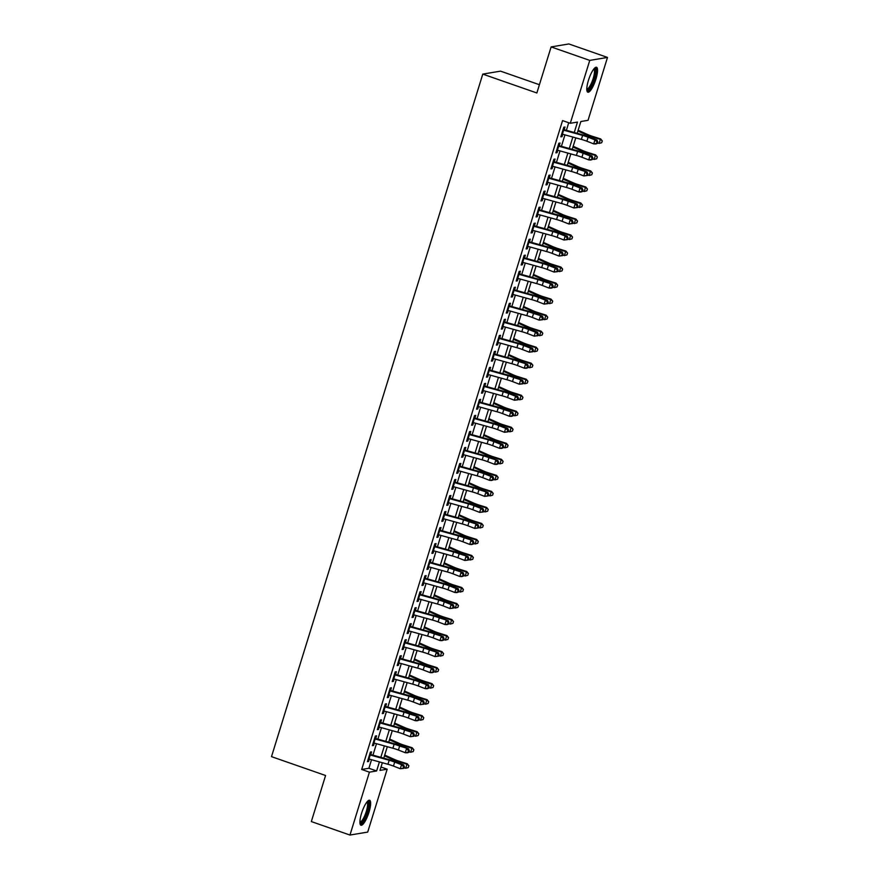 <?xml version="1.0" encoding="UTF-8"?>
<svg xmlns="http://www.w3.org/2000/svg" width="879" height="879" viewBox="0 0 879 879"><rect width="100%" height="100%" fill="white"/><g stroke="black" fill="none" stroke-linecap="round" stroke-linejoin="round"><path stroke-width="1.32" d="M361.544 813.361A13.196 3.362 -70.8 0 1 369.63 800.275A13.196 3.362 -70.8 0 1 369.026 812.108A13.196 3.362 -70.8 0 1 360.928 825.205A13.196 3.362 -70.8 0 1 361.544 813.361M588.436 80.363A13.196 3.362 -70.8 0 1 596.533 67.276A13.196 3.362 -70.8 0 1 595.918 79.11A13.196 3.362 -70.8 0 1 587.831 92.207A13.196 3.362 -70.8 0 1 588.436 80.363M539.42 84.714L500.525 71.144L482.78 74.111L271.501 756.643L325.582 775.509L311.331 821.568L349.963 835.05L369.422 772.169L376.619 770.96L379.42 761.906M482.78 74.111L536.86 92.976L551.122 46.917L568.867 43.95L607.499 57.432L588.04 120.313L580.843 121.522L577.184 133.311M381.014 767.048L387.178 769.191L367.708 832.083L349.963 835.05M370.575 755.116L371.586 751.864L370.389 752.061L367.411 761.675L368.609 761.478L369.334 759.115M375.542 739.096L376.542 735.844L375.344 736.042L372.366 745.656L373.564 745.458L374.3 743.096M380.497 723.065L381.497 719.824L380.299 720.022L377.322 729.636L378.53 729.438L379.256 727.076M385.452 707.046L386.463 703.793L385.266 704.002L382.288 713.616L383.486 713.407L384.211 711.056M390.419 691.026L391.419 687.774L390.221 687.982L387.243 697.585L388.441 697.388L389.177 695.036M395.374 675.006L396.385 671.754L395.176 671.952L392.21 681.566L393.407 681.368L394.133 679.006M400.33 658.986L401.34 655.734L400.143 655.932L397.165 665.546L398.363 665.348L399.099 662.986M405.296 642.956L406.296 639.714L405.098 639.912L402.121 649.526L403.329 649.328L404.054 646.966M410.251 626.936L411.262 623.694L410.064 623.892L407.087 633.506L408.285 633.298L409.01 630.946M415.218 610.916L416.217 607.664L415.02 607.872L412.042 617.487L413.24 617.278L413.976 614.926M420.173 594.896L421.184 591.644L419.975 591.842L417.009 601.456L418.206 601.258L418.931 598.896M425.128 578.876L426.139 575.624L424.942 575.822L421.964 585.436L423.162 585.238L423.898 582.876M430.095 562.857L431.095 559.604L429.897 559.802L426.919 569.416L428.117 569.218L428.853 566.856M435.05 546.826L436.061 543.585L434.863 543.782L431.886 553.396L433.083 553.199L433.808 550.836M440.016 530.806L441.016 527.554L439.819 527.763L436.841 537.377L438.039 537.168L438.775 534.817M444.972 514.786L445.972 511.534L444.774 511.743L441.796 521.346L443.005 521.148L443.73 518.797M449.927 498.767L450.938 495.514L449.74 495.712L446.763 505.326L447.96 505.128L448.686 502.766M454.893 482.747L455.893 479.494L454.696 479.692L451.718 489.306L452.916 489.109L453.652 486.746M459.849 466.716L460.86 463.475L459.651 463.672L456.684 473.287L457.882 473.089L458.607 470.726M464.804 450.696L465.815 447.455L464.617 447.653L461.64 457.267L462.837 457.058L463.574 454.707M469.771 434.676L470.77 431.424L469.573 431.633L466.595 441.247L467.804 441.038L468.529 438.687M474.726 418.657L475.737 415.404L474.539 415.602L471.562 425.216L472.759 425.018L473.484 422.656M479.692 402.637L480.692 399.385L479.494 399.582L476.517 409.196L477.715 408.999L478.451 406.636M484.648 386.606L485.658 383.365L484.45 383.563L481.483 393.177L482.681 392.979L483.406 390.617M489.603 370.586L490.614 367.345L489.416 367.543L486.439 377.157L487.636 376.959L488.372 374.597M494.569 354.567L495.569 351.314L494.372 351.523L491.394 361.137L492.592 360.928L493.328 358.577M499.525 338.547L500.536 335.295L499.338 335.492L496.36 345.106L497.558 344.909L498.283 342.546M504.491 322.527L505.491 319.275L504.293 319.473L501.316 329.087L502.513 328.889L503.249 326.527M509.446 306.507L510.446 303.255L509.249 303.453L506.271 313.067L507.48 312.869L508.205 310.507M514.402 290.477L515.413 287.235L514.215 287.433L511.237 297.047L512.435 296.849L513.16 294.487M519.368 274.457L520.368 271.215L519.17 271.413L516.193 281.027L517.39 280.819L518.127 278.467M524.323 258.437L525.334 255.185L524.126 255.393L521.159 264.997L522.357 264.799L523.082 262.447M529.279 242.417L530.29 239.165L529.092 239.363L526.114 248.977L527.312 248.779L528.048 246.417M534.245 226.397L535.245 223.145L534.047 223.343L531.07 232.957L532.278 232.759L533.004 230.397M539.201 210.367L540.211 207.125L539.014 207.323L536.036 216.937L537.234 216.739L537.959 214.377M544.167 194.347L545.167 191.106L543.969 191.303L540.992 200.917L542.189 200.709L542.925 198.357M549.122 178.327L550.122 175.075L548.925 175.284L545.958 184.898L547.156 184.689L547.881 182.338M554.078 162.307L555.088 159.055L553.891 159.253L550.913 168.867L552.111 168.669L552.836 166.307M559.044 146.288L560.044 143.035L558.846 143.233L555.869 152.847L557.066 152.649L557.802 150.287M574.262 132.498L577.481 122.082L570.284 123.28L562.56 120.588L361.698 769.466L368.894 768.268L371.531 759.731M372.949 755.171L376.498 743.7M377.904 739.151L381.453 727.68M382.87 723.12L386.419 711.66M387.826 707.101L391.375 695.641M392.781 691.081L396.33 679.621M397.747 675.061L401.296 663.601M402.703 659.041L406.252 647.57M407.669 643.01L411.218 631.551M412.625 626.991L416.174 615.531M417.58 610.971L421.129 599.511M422.546 594.951L426.095 583.491M427.502 578.931L431.051 567.46M432.468 562.912L436.006 551.441M437.423 546.881L440.972 535.421M442.379 530.861L445.928 519.401M447.345 514.841L450.894 503.381M452.3 498.822L455.849 487.362M457.256 482.802L460.805 471.331M462.222 466.771L465.771 455.311M467.178 450.751L470.726 439.291M472.144 434.731L475.693 423.271M477.099 418.712L480.648 407.252M482.055 402.692L485.604 391.221M487.021 386.672L490.57 375.201M491.976 370.641L495.525 359.181M496.943 354.622L500.481 343.162M501.898 338.602L505.447 327.142M506.853 322.582L510.402 311.122M511.82 306.562L515.369 295.091M516.775 290.531L520.324 279.072M521.73 274.512L525.279 263.052M526.697 258.492L530.246 247.032M531.652 242.472L535.201 231.012M536.619 226.452L540.167 214.981M541.574 210.422L545.123 198.962M546.529 194.402L550.078 182.942M551.496 178.382L555.045 166.922M556.451 162.362L560 150.902M561.406 146.343L564.955 134.872M566.373 130.323L568.724 122.73M563.999 130.268L565.01 127.015L563.813 127.213L560.835 136.827L562.033 136.63L562.758 134.267M551.122 46.917L589.754 60.398L607.499 57.432M361.698 769.466L369.422 772.169M570.284 123.28L589.754 60.398M380.838 757.346L384.387 745.886M385.793 741.327L389.342 729.867M390.748 725.307L394.297 713.847M395.715 709.287L399.264 697.816M400.67 693.267L404.219 681.796M405.637 677.237L409.174 665.777M410.592 661.217L414.141 649.757M415.547 645.197L419.096 633.737M420.514 629.177L424.063 617.717M425.469 613.157L429.018 601.686M430.424 597.127L433.973 585.667M435.391 581.107L438.94 569.647M440.346 565.087L443.895 553.627M445.312 549.067L448.861 537.607M450.268 533.048L453.817 521.577M455.223 517.028L458.772 505.557M460.189 500.997L463.738 489.537M465.145 484.977L468.694 473.517M470.111 468.957L473.649 457.498M475.067 452.938L478.615 441.478M480.022 436.918L483.571 425.447M484.988 420.887L488.537 409.427M489.944 404.867L493.493 393.407M494.899 388.848L498.448 377.388M499.865 372.828L503.414 361.368M504.821 356.808L508.37 345.337M509.787 340.788L513.336 329.317M514.742 324.758L518.291 313.298M519.698 308.738L523.247 297.278M524.664 292.718L528.213 281.258M529.619 276.698L533.168 265.238M534.575 260.678L538.124 249.207M539.541 244.648L543.09 233.188M544.497 228.628L548.046 217.168M549.463 212.608L553.012 201.148M554.418 196.588L557.967 185.128M559.374 180.569L562.923 169.098M564.34 164.549L567.889 153.078M569.295 148.518L572.844 137.058M382.354 762.719L379.981 770.4L387.178 769.191M575.778 137.871L572.229 149.331M570.823 153.891L567.274 165.351M565.856 169.911L562.307 181.382M560.901 185.93L557.352 197.401M555.935 201.961L552.397 213.421M550.979 217.981L547.43 229.441M546.024 234.001L542.475 245.461M541.057 250.021L537.508 261.481M536.102 266.04L532.553 277.511M531.147 282.071L527.598 293.531M526.18 298.091L522.631 309.551M521.225 314.111L517.676 325.571M516.259 330.13L512.71 341.59M511.303 346.15L507.754 357.621M506.348 362.17L502.799 373.641M501.382 378.201L497.833 389.661M496.426 394.221L492.877 405.68M491.471 410.24L487.922 421.7M486.505 426.26L482.956 437.72M481.549 442.28L478 453.751M476.583 458.311L473.034 469.771M471.627 474.33L468.078 485.79M466.672 490.35L463.123 501.81M461.706 506.37L458.157 517.83M456.75 522.39L453.201 533.861M451.784 538.409L448.235 549.88M446.829 554.44L443.28 565.9M441.873 570.46L438.324 581.92M436.907 586.48L433.358 597.94M431.952 602.5L428.403 613.96M426.996 618.519L423.447 629.99M422.03 634.55L418.481 646.01M417.075 650.57L413.526 662.03M412.108 666.59L408.559 678.05M407.153 682.609L403.604 694.069M402.197 698.629L398.648 710.1M397.231 714.66L393.682 726.12M392.276 730.68L388.727 742.14M387.309 746.7L383.771 758.159M368.894 768.268L376.619 770.96M561 136.267L562.033 136.63M556.044 152.287L557.066 152.649M551.089 168.318L552.111 168.669M546.123 184.337L547.156 184.689M541.167 200.357L542.189 200.709M536.201 216.377L537.234 216.739M531.246 232.397L532.278 232.759M526.29 248.416L527.312 248.779M521.324 264.447L522.357 264.799M516.369 280.467L517.39 280.819M511.413 296.487L512.435 296.849M506.447 312.506L507.48 312.869M501.491 328.526L502.513 328.889M496.525 344.557L497.558 344.909M491.57 360.577L492.592 360.928M486.614 376.597L487.636 376.959M481.648 392.616L482.681 392.979M476.693 408.636L477.715 408.999M471.737 424.656L472.759 425.018M466.771 440.687L467.804 441.038M461.816 456.706L462.837 457.058M456.849 472.726L457.882 473.089M451.894 488.746L452.916 489.109M446.939 504.766L447.96 505.128M441.972 520.797L443.005 521.148M437.017 536.816L438.039 537.168M432.05 552.836L433.083 553.199M427.095 568.856L428.117 569.218M422.14 584.876L423.162 585.238M417.173 600.906L418.206 601.258M412.218 616.926L413.24 617.278M407.263 632.946L408.285 633.298M402.296 648.966L403.329 649.328M397.341 664.985L398.363 665.348M392.375 681.005L393.407 681.368M387.419 697.036L388.441 697.388M382.464 713.056L383.486 713.407M377.498 729.076L378.53 729.438M372.542 745.095L373.564 745.458M367.576 761.115L368.609 761.478M562.956 129.971A5.922 0.791 17.2 0 0 563.637 130.158L582.601 135.41A8.46 1.132 -162.8 0 1 588.117 137.223L594.951 139.882L596.984 139.981L590.139 137.322A12.691 1.692 17.2 0 0 581.865 134.608L564.175 129.707M561.714 133.971A5.922 0.791 17.2 0 0 562.395 134.168L581.36 139.409A8.46 1.132 -162.8 0 1 586.875 141.222L593.721 143.881L594.951 139.882L597.017 141.816L596.511 143.42L597.324 143.464L597.819 141.86L597.017 141.816M597.324 143.464L595.742 143.991L593.721 143.881L596.511 143.42M597.819 141.86L596.984 139.981M578.129 130.257L587.699 134.553A8.46 1.132 17.2 0 0 592.787 136.443L600.676 138.926L602.302 140.937L601.686 142.728L602.302 140.937M601.686 142.728L599.126 143.42L597.5 142.914M599.126 143.42L600.368 139.42L592.479 136.937A12.691 1.692 -162.8 0 1 584.843 134.102L577.91 130.993M602.181 141.134L600.676 138.926M594.259 68.496A11.427 2.912 -70.8 0 1 594.182 78.769A11.427 2.912 -70.8 0 1 586.82 89.834M586.798 89.054A10.581 2.692 109.2 0 0 593.171 78.539A10.581 2.692 109.2 0 0 593.764 69.1M587.26 91.691A13.119 3.34 109.2 0 0 594.665 78.692A13.119 3.34 109.2 0 0 595.764 67.32M367.367 801.494A11.427 2.912 -70.8 0 1 368.048 808.933A11.427 2.912 -70.8 0 1 362.763 821.404A11.427 2.912 -70.8 0 1 359.918 822.832M359.896 822.052A10.581 2.692 109.2 0 0 362.082 820.459A10.581 2.692 109.2 0 0 366.752 809.834A10.581 2.692 109.2 0 0 366.862 802.098M360.357 824.689A13.119 3.34 109.2 0 0 362.577 822.744A13.119 3.34 109.2 0 0 368.136 810.416A13.119 3.34 109.2 0 0 368.861 800.319M558 145.991A5.922 0.791 17.2 0 0 558.67 146.178L577.635 151.43A8.46 1.132 -162.8 0 1 583.151 153.243L589.996 155.902L592.028 156.001L585.183 153.353A12.691 1.692 17.2 0 0 576.91 150.628L559.209 145.727M556.759 149.99A5.922 0.791 17.2 0 0 557.429 150.188L576.393 155.44A8.46 1.132 -162.8 0 1 581.909 157.253L588.754 159.901L589.996 155.902L592.05 157.835L591.556 159.44L592.369 159.484L592.864 157.879L592.05 157.835M592.369 159.484L590.787 160.011L588.754 159.901L591.556 159.44M592.864 157.879L592.028 156.001M553.034 162.011A5.922 0.791 17.2 0 0 553.715 162.208L572.679 167.45A8.46 1.132 -162.8 0 1 578.195 169.262L587.062 172.031L580.217 169.372A12.691 1.692 17.2 0 0 571.943 166.647L554.253 161.758M551.792 166.021A5.922 0.791 17.2 0 0 552.473 166.208L571.438 171.46A8.46 1.132 -162.8 0 1 576.954 173.273L583.799 175.932L585.04 171.921L587.095 173.866L586.601 175.459L587.414 175.503L587.908 173.899L587.095 173.866M587.414 175.503L583.799 175.932L586.601 175.459M587.908 173.899L587.062 172.031M548.078 178.03A5.922 0.791 17.2 0 0 548.749 178.228L567.713 183.469A8.46 1.132 -162.8 0 1 573.229 185.282L580.074 187.941L582.107 188.051L575.262 185.392A12.691 1.692 17.2 0 0 566.988 182.667L549.298 177.778M546.837 182.041A5.922 0.791 17.2 0 0 547.518 182.228L566.483 187.48A8.46 1.132 -162.8 0 1 571.998 189.293L578.832 191.952L580.074 187.941L582.129 189.886L581.634 191.49L582.447 191.523L582.942 189.93L582.129 189.886M582.447 191.523L580.865 192.051L578.832 191.952L581.634 191.49M582.942 189.93L582.107 188.051M543.112 194.05A5.922 0.791 17.2 0 0 543.793 194.248L562.758 199.5A8.46 1.132 -162.8 0 1 568.274 201.313L577.14 204.071L570.306 201.412A12.691 1.692 17.2 0 0 562.033 198.687L544.332 193.798M541.882 198.061A5.922 0.791 17.2 0 0 542.552 198.258L561.516 203.499A8.46 1.132 -162.8 0 1 567.032 205.312L573.877 207.971L575.119 203.961L577.173 205.906L576.679 207.51L577.492 207.554L577.986 205.95L577.173 205.906M577.492 207.554L573.877 207.971L576.679 207.51M577.986 205.95L577.14 204.071M573.174 146.277L582.744 150.573A8.46 1.132 17.2 0 0 587.831 152.463L595.72 154.946L597.346 156.956L596.731 158.758L597.346 156.956M596.731 158.758L594.16 159.44L592.534 158.934M594.16 159.44L595.402 155.44L587.524 152.957A12.691 1.692 -162.8 0 1 579.887 150.133L572.943 147.013M597.226 157.154L595.72 154.946M568.219 162.307L577.778 166.592A8.46 1.132 17.2 0 0 582.865 168.482L590.754 170.965L592.391 172.976L591.765 174.778L592.391 172.976M591.765 174.778L589.205 175.47L587.579 174.954M589.205 175.47L590.446 171.46L582.557 168.977A12.691 1.692 -162.8 0 1 574.921 166.153L567.988 163.033M592.259 173.174L590.754 170.965M563.252 178.327L572.822 182.623A8.46 1.132 17.2 0 0 577.91 184.502L585.799 186.985L587.425 188.996L586.809 190.798L587.425 188.996M586.809 190.798L584.249 191.49L582.623 190.974M584.249 191.49L585.48 187.48L577.602 184.997A12.691 1.692 -162.8 0 1 569.966 182.173L563.032 179.052M587.304 189.194L585.799 186.985M558.297 194.347L567.867 198.643A8.46 1.132 17.2 0 0 572.954 200.522L580.832 203.005L582.469 205.016L581.843 206.818L582.469 205.016M581.843 206.818L579.283 207.51L577.657 206.994M579.283 207.51L580.525 203.499L572.636 201.027A12.691 1.692 -162.8 0 1 565.01 198.193L558.066 195.083M582.348 205.214L580.832 203.005M538.157 210.081A5.922 0.791 17.2 0 0 538.838 210.268L557.802 215.52A8.46 1.132 -162.8 0 1 563.318 217.333L572.185 220.091L565.34 217.432A12.691 1.692 17.2 0 0 557.066 214.718L539.376 209.817M536.915 214.08A5.922 0.791 17.2 0 0 537.596 214.278L556.561 219.519A8.46 1.132 -162.8 0 1 562.077 221.332L568.922 223.991L570.163 219.992L572.218 221.926L571.724 223.53L572.526 223.574L573.031 221.969L572.218 221.926M572.526 223.574L568.922 223.991L571.724 223.53M573.031 221.969L572.185 220.091M553.341 210.367L562.901 214.663A8.46 1.132 17.2 0 0 567.988 216.553L575.877 219.036L577.514 221.047L576.888 222.837L577.514 221.047M576.888 222.837L574.328 223.53L572.701 223.024M574.328 223.53L575.569 219.53L567.68 217.047A12.691 1.692 -162.8 0 1 560.044 214.212L553.111 211.103M577.382 221.244L575.877 219.036M533.201 226.101A5.922 0.791 17.2 0 0 533.872 226.288L552.836 231.54A8.46 1.132 -162.8 0 1 558.352 233.353L565.197 236.011L567.23 236.11L560.384 233.451A12.691 1.692 17.2 0 0 552.111 230.737L534.41 225.837M531.96 230.1A5.922 0.791 17.2 0 0 532.63 230.298L551.594 235.539A8.46 1.132 -162.8 0 1 557.11 237.363L563.955 240.011L565.197 236.011L567.252 237.945L566.757 239.549L567.57 239.593L568.065 237.989L567.252 237.945M567.57 239.593L563.955 240.011L566.757 239.549M568.065 237.989L567.23 236.11M548.375 226.386L557.945 230.683A8.46 1.132 17.2 0 0 563.032 232.572L570.921 235.056L572.548 237.066L571.932 238.868L572.548 237.066M571.932 238.868L569.361 239.549L567.746 239.044M569.361 239.549L570.603 235.55L562.725 233.067A12.691 1.692 -162.8 0 1 555.088 230.232L548.155 227.123M572.427 237.264L570.921 235.056M528.235 242.121A5.922 0.791 17.2 0 0 528.916 242.318L547.881 247.559A8.46 1.132 -162.8 0 1 553.396 249.372L560.242 252.031L562.263 252.13L555.418 249.482A12.691 1.692 17.2 0 0 547.145 246.757L529.455 241.857M526.993 246.131A5.922 0.791 17.2 0 0 527.675 246.318L546.639 251.57A8.46 1.132 -162.8 0 1 552.155 253.383L559 256.042L560.242 252.031L562.296 253.965L561.802 255.569L562.615 255.613L563.109 254.009L562.296 253.965M562.615 255.613L559 256.042L561.802 255.569M563.109 254.009L562.263 252.13M543.42 242.406L552.979 246.702A8.46 1.132 17.2 0 0 558.066 248.592L565.955 251.075L567.592 253.086L566.966 254.888L567.592 253.086M566.966 254.888L564.406 255.58L562.78 255.064M564.406 255.58L565.647 251.57L557.758 249.087A12.691 1.692 -162.8 0 1 550.133 246.263L543.189 243.142M567.46 253.284L565.955 251.075M523.28 258.14A5.922 0.791 17.2 0 0 523.95 258.338L542.914 263.579A8.46 1.132 -162.8 0 1 548.43 265.392L555.275 268.051L557.308 268.161L550.463 265.502A12.691 1.692 17.2 0 0 542.189 262.777L524.499 257.888M522.038 262.151A5.922 0.791 17.2 0 0 522.719 262.338L541.684 267.59A8.46 1.132 -162.8 0 1 547.199 269.403L554.045 272.061L555.275 268.051L557.341 269.996L556.836 271.589L557.649 271.633L558.143 270.029L557.341 269.996M557.649 271.633L554.045 272.061L556.836 271.589M558.143 270.029L557.308 268.161M538.453 258.437L548.024 262.733A8.46 1.132 17.2 0 0 553.111 264.612L561 267.095L562.626 269.106L562.011 270.908L562.626 269.106M562.011 270.908L559.451 271.6L557.824 271.084M559.451 271.6L560.692 267.59L552.803 265.106A12.691 1.692 -162.8 0 1 545.167 262.283L538.234 259.162M562.505 269.304L561 267.095M518.313 274.16A5.922 0.791 17.2 0 0 518.995 274.358L537.959 279.599A8.46 1.132 -162.8 0 1 543.475 281.423L552.353 284.181L545.507 281.522A12.691 1.692 17.2 0 0 537.234 278.797L519.533 273.907M517.083 278.171A5.922 0.791 17.2 0 0 517.753 278.357L536.717 283.609A8.46 1.132 -162.8 0 1 542.233 285.422L549.078 288.081L550.32 284.071L552.375 286.016L551.88 287.62L552.693 287.653L553.188 286.06L552.375 286.016M552.693 287.653L551.111 288.18L549.078 288.081L551.88 287.62M553.188 286.06L552.353 284.181M533.498 274.457L543.068 278.753A8.46 1.132 17.2 0 0 548.155 280.632L556.033 283.115L557.671 285.126L557.055 286.928L557.671 285.126M557.055 286.928L554.484 287.62L552.858 287.103M554.484 287.62L555.726 283.609L547.837 281.126A12.691 1.692 -162.8 0 1 540.211 278.302L533.267 275.182M557.55 285.323L556.033 283.115M513.358 290.191A5.922 0.791 17.2 0 0 514.039 290.378L533.004 295.63A8.46 1.132 -162.8 0 1 538.519 297.443L545.365 300.102L547.386 300.2L540.541 297.541A12.691 1.692 17.2 0 0 532.267 294.828L514.578 289.927M512.116 294.19A5.922 0.791 17.2 0 0 512.798 294.388L531.762 299.629A8.46 1.132 -162.8 0 1 537.278 301.442L544.123 304.101L545.365 300.102L547.419 302.035L546.925 303.64L547.727 303.684L548.232 302.079L547.419 302.035M547.727 303.684L544.123 304.101L546.925 303.64M548.232 302.079L547.386 300.2M528.543 290.477L538.102 294.773A8.46 1.132 17.2 0 0 543.189 296.662L551.078 299.135L552.715 301.145L552.089 302.947L552.715 301.145M552.089 302.947L549.529 303.64L547.903 303.123M549.529 303.64L550.77 299.64L542.881 297.157A12.691 1.692 -162.8 0 1 535.245 294.322L528.312 291.213M552.583 301.343L551.078 299.135M508.403 306.211A5.922 0.791 17.2 0 0 509.073 306.397L528.037 311.649A8.46 1.132 -162.8 0 1 533.553 313.462L542.431 316.22L535.586 313.561A12.691 1.692 17.2 0 0 527.312 310.847L509.611 305.947M507.161 310.21A5.922 0.791 17.2 0 0 507.831 310.408L526.796 315.649A8.46 1.132 -162.8 0 1 532.311 317.462L539.157 320.121L540.398 316.121L542.453 318.055L541.958 319.659L542.772 319.703L543.266 318.099L542.453 318.055M542.772 319.703L539.157 320.121L541.958 319.659M543.266 318.099L542.431 316.22M523.576 306.496L533.146 310.792A8.46 1.132 17.2 0 0 538.234 312.682L546.123 315.165L547.749 317.176L547.134 318.967L547.749 317.176M547.134 318.967L544.573 319.659L542.947 319.154M544.573 319.659L545.804 315.66L537.926 313.177A12.691 1.692 -162.8 0 1 530.29 310.342L523.357 307.232M547.628 317.374L546.123 315.165M503.436 322.23A5.922 0.791 17.2 0 0 504.117 322.417L523.082 327.669A8.46 1.132 -162.8 0 1 528.598 329.482L535.443 332.141L537.465 332.24L530.619 329.592A12.691 1.692 17.2 0 0 522.346 326.867L504.656 321.967M502.195 326.23A5.922 0.791 17.2 0 0 502.876 326.428L521.84 331.68A8.46 1.132 -162.8 0 1 527.356 333.493L534.201 336.141L535.443 332.141L537.498 334.075L537.003 335.679L537.816 335.723L538.311 334.119L537.498 334.075M537.816 335.723L534.201 336.141L537.003 335.679M538.311 334.119L537.465 332.24M518.621 322.516L528.18 326.812A8.46 1.132 17.2 0 0 533.278 328.702L541.156 331.185L542.793 333.196L542.167 334.998L542.793 333.196M542.167 334.998L539.607 335.679L537.981 335.174M539.607 335.679L540.849 331.68L532.96 329.196A12.691 1.692 -162.8 0 1 525.334 326.373L518.39 323.252M542.673 333.394L541.156 331.185M498.481 338.25A5.922 0.791 17.2 0 0 499.162 338.448L518.127 343.689A8.46 1.132 -162.8 0 1 523.642 345.502L530.476 348.161L532.509 348.271L525.664 345.612A12.691 1.692 17.2 0 0 517.39 342.887L499.701 337.997M497.239 342.261A5.922 0.791 17.2 0 0 497.921 342.447L516.885 347.699A8.46 1.132 -162.8 0 1 522.401 349.512L529.246 352.171L530.476 348.161L532.542 350.106L532.037 351.699L532.85 351.743L533.344 350.139L532.542 350.106M532.85 351.743L529.246 352.171L532.037 351.699M533.344 350.139L532.509 348.271M513.655 338.547L523.225 342.843A8.46 1.132 17.2 0 0 528.312 344.722L536.201 347.205L537.827 349.216L537.212 351.018L537.827 349.216M537.212 351.018L534.652 351.71L533.026 351.193M534.652 351.71L535.893 347.699L528.004 345.216A12.691 1.692 -162.8 0 1 520.368 342.392L513.435 339.272M537.706 349.413L536.201 347.205M493.526 354.27A5.922 0.791 17.2 0 0 494.196 354.468L513.16 359.709A8.46 1.132 -162.8 0 1 518.676 361.522L527.554 364.291L520.709 361.632A12.691 1.692 17.2 0 0 512.435 358.907L494.734 354.017M492.284 358.28A5.922 0.791 17.2 0 0 492.954 358.467L511.919 363.719A8.46 1.132 -162.8 0 1 517.434 365.532L524.28 368.191L525.521 364.181L527.576 366.125L527.081 367.73L527.894 367.763L528.389 366.169L527.576 366.125M527.894 367.763L526.312 368.29L524.28 368.191L527.081 367.73M528.389 366.169L527.554 364.291M508.699 354.567L518.269 358.863A8.46 1.132 17.2 0 0 523.357 360.742L531.246 363.225L532.872 365.235L532.256 367.037L532.872 365.235M532.256 367.037L529.685 367.73L528.059 367.213M529.685 367.73L530.927 363.719L523.049 361.236A12.691 1.692 -162.8 0 1 515.413 358.412L508.469 355.292M532.751 365.433L531.246 363.225M488.559 370.29A5.922 0.791 17.2 0 0 489.24 370.488L508.205 375.74A8.46 1.132 -162.8 0 1 513.721 377.552L522.587 380.31L515.742 377.651A12.691 1.692 17.2 0 0 507.469 374.926L489.779 370.037M487.318 374.3A5.922 0.791 17.2 0 0 487.999 374.498L506.963 379.739A8.46 1.132 -162.8 0 1 512.479 381.552L519.324 384.211L520.566 380.2L522.62 382.145L522.126 383.749L522.939 383.793L523.434 382.189L522.62 382.145M522.939 383.793L519.324 384.211L522.126 383.749M523.434 382.189L522.587 380.31M503.744 370.586L513.303 374.883A8.46 1.132 17.2 0 0 518.39 376.761L526.279 379.245L527.916 381.255L527.29 383.057L527.916 381.255M527.29 383.057L524.73 383.749L523.104 383.233M524.73 383.749L525.972 379.739L518.083 377.267A12.691 1.692 -162.8 0 1 510.457 374.432L503.513 371.323M527.785 381.453L526.279 379.245M483.604 386.32A5.922 0.791 17.2 0 0 484.274 386.507L503.238 391.759A8.46 1.132 -162.8 0 1 508.754 393.572L515.599 396.231L517.632 396.33L510.787 393.671A12.691 1.692 17.2 0 0 502.513 390.957L484.823 386.057M482.362 390.32A5.922 0.791 17.2 0 0 483.043 390.518L502.008 395.759A8.46 1.132 -162.8 0 1 507.524 397.572L514.358 400.231L515.599 396.231L517.654 398.165L517.16 399.769L517.973 399.813L518.467 398.209L517.654 398.165M517.973 399.813L514.358 400.231L517.16 399.769M518.467 398.209L517.632 396.33M498.778 386.606L508.348 390.902A8.46 1.132 17.2 0 0 513.435 392.792L521.324 395.275L522.95 397.286L522.335 399.077L522.95 397.286M522.335 399.077L519.775 399.769L518.149 399.264M519.775 399.769L521.005 395.77L513.127 393.287A12.691 1.692 -162.8 0 1 505.491 390.452L498.558 387.342M522.829 397.484L521.324 395.275M478.637 402.34A5.922 0.791 17.2 0 0 479.319 402.527L498.283 407.779A8.46 1.132 -162.8 0 1 503.799 409.592L512.666 412.35L505.832 409.691A12.691 1.692 17.2 0 0 497.558 406.977L479.857 402.077M477.407 406.34A5.922 0.791 17.2 0 0 478.077 406.537L497.042 411.779A8.46 1.132 -162.8 0 1 502.557 413.602L509.402 416.25L510.644 412.251L512.699 414.185L512.204 415.789L513.017 415.833L513.512 414.229L512.699 414.185M513.017 415.833L511.435 416.36L509.402 416.25L512.204 415.789M513.512 414.229L512.666 412.35M493.822 402.626L503.392 406.922A8.46 1.132 17.2 0 0 508.48 408.812L516.358 411.295L517.995 413.306L517.368 415.108L517.995 413.306M517.368 415.108L514.808 415.789L513.182 415.284M514.808 415.789L516.05 411.79L508.161 409.306A12.691 1.692 -162.8 0 1 500.536 406.472L493.591 403.362M517.874 413.504L516.358 411.295M473.682 418.36A5.922 0.791 17.2 0 0 474.363 418.558L493.328 423.799A8.46 1.132 -162.8 0 1 498.843 425.612L505.689 428.271L507.71 428.37L500.865 425.722A12.691 1.692 17.2 0 0 492.592 422.997L474.902 418.096M472.441 422.37A5.922 0.791 17.2 0 0 473.122 422.557L492.086 427.809A8.46 1.132 -162.8 0 1 497.602 429.622L504.447 432.281L505.689 428.271L507.743 430.216L507.249 431.809L508.051 431.853L508.556 430.249L507.743 430.216M508.051 431.853L504.447 432.281L507.249 431.809M508.556 430.249L507.71 428.37M488.867 418.646L498.426 422.942A8.46 1.132 17.2 0 0 503.513 424.832L511.402 427.315L513.039 429.326L512.413 431.128L513.039 429.326M512.413 431.128L509.853 431.82L508.227 431.303M509.853 431.82L511.095 427.809L503.206 425.326A12.691 1.692 -162.8 0 1 495.569 422.502L488.636 419.382M512.907 429.523L511.402 427.315M468.727 434.38A5.922 0.791 17.2 0 0 469.397 434.578L488.361 439.819A8.46 1.132 -162.8 0 1 493.877 441.632L500.722 444.291L502.755 444.4L495.91 441.741A12.691 1.692 17.2 0 0 487.636 439.017L469.935 434.127M467.485 438.39A5.922 0.791 17.2 0 0 468.155 438.577L487.12 443.829A8.46 1.132 -162.8 0 1 492.636 445.642L499.481 448.301L500.722 444.291L502.777 446.235L502.283 447.84L503.096 447.872L503.59 446.268L502.777 446.235M503.096 447.872L501.513 448.4L499.481 448.301L502.283 447.84M503.59 446.268L502.755 444.4M483.9 434.676L493.471 438.973A8.46 1.132 17.2 0 0 498.558 440.851L506.447 443.335L508.073 445.345L507.458 447.147L508.073 445.345M507.458 447.147L504.887 447.84L503.271 447.323M504.887 447.84L506.128 443.829L498.25 441.346A12.691 1.692 -162.8 0 1 490.614 438.522L483.681 435.402M507.952 445.543L506.447 443.335M463.76 450.4A5.922 0.791 17.2 0 0 464.442 450.597L483.406 455.838A8.46 1.132 -162.8 0 1 488.922 457.662L497.789 460.42L490.943 457.761A12.691 1.692 17.2 0 0 482.67 455.036L464.98 450.147M462.519 454.41A5.922 0.791 17.2 0 0 463.2 454.597L482.164 459.849A8.46 1.132 -162.8 0 1 487.68 461.662L494.525 464.321L495.767 460.31L497.822 462.255L497.327 463.859L498.14 463.892L498.635 462.299L497.822 462.255M498.14 463.892L496.547 464.42L494.525 464.321L497.327 463.859M498.635 462.299L497.789 460.42M478.945 450.696L488.504 454.992A8.46 1.132 17.2 0 0 493.602 456.871L501.48 459.354L503.118 461.365L502.491 463.167L503.118 461.365M502.491 463.167L499.931 463.859L498.305 463.343M499.931 463.859L501.173 459.849L493.284 457.366A12.691 1.692 -162.8 0 1 485.658 454.542L478.714 451.421M502.986 461.563L501.48 459.354M458.805 466.43A5.922 0.791 17.2 0 0 459.475 466.617L478.44 471.869A8.46 1.132 -162.8 0 1 483.966 473.682L490.801 476.341L492.833 476.44L485.988 473.781A12.691 1.692 17.2 0 0 477.715 471.067L460.025 466.167M457.563 470.43A5.922 0.791 17.2 0 0 458.245 470.628L477.209 475.869A8.46 1.132 -162.8 0 1 482.725 477.682L489.57 480.341L490.801 476.341L492.866 478.275L492.361 479.879L493.174 479.923L493.668 478.319L492.866 478.275M493.174 479.923L491.592 480.45L489.57 480.341L492.361 479.879M493.668 478.319L492.833 476.44M473.979 466.716L483.549 471.012A8.46 1.132 17.2 0 0 488.636 472.902L496.525 475.374L498.151 477.385L497.536 479.187L498.151 477.385M497.536 479.187L494.976 479.879L493.35 479.374M494.976 479.879L496.217 475.88L488.328 473.396A12.691 1.692 -162.8 0 1 480.692 470.562L473.759 467.452M498.03 477.583L496.525 475.374M453.85 482.45A5.922 0.791 17.2 0 0 454.52 482.637L473.484 487.889A8.46 1.132 -162.8 0 1 479 489.702L487.878 492.46L481.033 489.801A12.691 1.692 17.2 0 0 472.759 487.087L455.058 482.186M452.608 486.45A5.922 0.791 17.2 0 0 453.278 486.647L472.243 491.888A8.46 1.132 -162.8 0 1 477.758 493.712L484.604 496.36L485.845 492.361L487.9 494.295L487.405 495.899L488.219 495.943L488.713 494.339L487.9 494.295M488.219 495.943L484.604 496.36L487.405 495.899M488.713 494.339L487.878 492.46M469.023 482.736L478.594 487.032A8.46 1.132 17.2 0 0 483.681 488.922L491.559 491.405L493.196 493.416L492.581 495.207L493.196 493.416M492.581 495.207L490.01 495.899L488.383 495.393M490.01 495.899L491.251 491.899L483.362 489.416A12.691 1.692 -162.8 0 1 475.737 486.581L468.793 483.472M493.075 493.613L491.559 491.405M448.883 498.47A5.922 0.791 17.2 0 0 449.565 498.657L468.529 503.909A8.46 1.132 -162.8 0 1 474.045 505.722L480.89 508.381L482.912 508.48L476.066 505.832A12.691 1.692 17.2 0 0 467.793 503.107L450.103 498.206M447.642 502.469A5.922 0.791 17.2 0 0 448.323 502.667L467.287 507.919A8.46 1.132 -162.8 0 1 472.803 509.732L479.648 512.38L480.89 508.381L482.945 510.314L482.45 511.919L483.252 511.963L483.758 510.358L482.945 510.314M483.252 511.963L479.648 512.38L482.45 511.919M483.758 510.358L482.912 508.48M464.068 498.756L473.627 503.052A8.46 1.132 17.2 0 0 478.714 504.942L486.603 507.425L488.241 509.435L487.614 511.237L488.241 509.435M487.614 511.237L485.054 511.919L483.428 511.413M485.054 511.919L486.296 507.919L478.407 505.436A12.691 1.692 -162.8 0 1 470.77 502.612L463.837 499.492M488.109 509.633L486.603 507.425M443.928 514.49A5.922 0.791 17.2 0 0 444.598 514.687L463.563 519.928A8.46 1.132 -162.8 0 1 469.078 521.741L477.956 524.51L471.111 521.851A12.691 1.692 17.2 0 0 462.837 519.126L445.137 514.237M442.686 518.5A5.922 0.791 17.2 0 0 443.357 518.687L462.321 523.939A8.46 1.132 -162.8 0 1 467.848 525.752L474.682 528.411L475.924 524.4L477.978 526.345L477.484 527.938L478.297 527.982L478.791 526.378L477.978 526.345M478.297 527.982L474.682 528.411L477.484 527.938M478.791 526.378L477.956 524.51M459.102 514.786L468.672 519.082A8.46 1.132 17.2 0 0 473.759 520.961L481.648 523.444L483.274 525.455L482.659 527.257L483.274 525.455M482.659 527.257L480.099 527.949L478.473 527.433M480.099 527.949L481.329 523.939L473.451 521.456A12.691 1.692 -162.8 0 1 465.815 518.632L458.882 515.512M483.153 525.653L481.648 523.444M438.962 530.509A5.922 0.791 17.2 0 0 439.643 530.707L458.607 535.948A8.46 1.132 -162.8 0 1 464.123 537.772L472.99 540.53L466.156 537.871A12.691 1.692 17.2 0 0 457.871 535.146L440.181 530.257M437.731 534.52A5.922 0.791 17.2 0 0 438.401 534.707L457.366 539.959A8.46 1.132 -162.8 0 1 462.881 541.772L469.727 544.431L470.968 540.42L473.023 542.365L472.528 543.969L473.341 544.002L473.836 542.409L473.023 542.365M473.341 544.002L471.759 544.53L469.727 544.431L472.528 543.969M473.836 542.409L472.99 540.53M434.006 546.529A5.922 0.791 17.2 0 0 434.687 546.727L453.652 551.979A8.46 1.132 -162.8 0 1 459.168 553.792L468.035 556.55L461.189 553.891A12.691 1.692 17.2 0 0 452.916 551.177L435.226 546.277M432.765 550.54A5.922 0.791 17.2 0 0 433.446 550.737L452.41 555.978A8.46 1.132 -162.8 0 1 457.926 557.791L464.771 560.45L466.002 556.44L468.067 558.385L467.573 559.989L468.375 560.033L468.87 558.429L468.067 558.385M468.375 560.033L464.771 560.45L467.573 559.989M468.87 558.429L468.035 556.55M429.051 562.56A5.922 0.791 17.2 0 0 429.721 562.747L448.686 567.999A8.46 1.132 -162.8 0 1 454.201 569.812L463.079 572.57L456.234 569.911A12.691 1.692 17.2 0 0 447.96 567.197L430.26 562.296M427.809 566.559A5.922 0.791 17.2 0 0 428.48 566.757L447.444 571.998A8.46 1.132 -162.8 0 1 452.96 573.811L459.805 576.47L461.046 572.471L463.101 574.405L462.607 576.009L463.42 576.053L463.914 574.448L463.101 574.405M463.42 576.053L461.838 576.58L459.805 576.47L462.607 576.009M463.914 574.448L463.079 572.57M454.146 530.806L463.716 535.102A8.46 1.132 17.2 0 0 468.804 536.981L476.682 539.464L478.319 541.475L477.693 543.277L478.319 541.475M477.693 543.277L475.132 543.969L473.506 543.453M475.132 543.969L476.374 539.959L468.485 537.476A12.691 1.692 -162.8 0 1 460.86 534.652L453.916 531.531M478.198 541.673L476.682 539.464M449.191 546.826L458.75 551.122A8.46 1.132 17.2 0 0 463.837 553.001L471.726 555.484L473.352 557.495L472.737 559.297L473.352 557.495M472.737 559.297L470.177 559.989L468.551 559.473M470.177 559.989L471.419 555.978L463.53 553.506A12.691 1.692 -162.8 0 1 455.893 550.672L448.96 547.562M473.232 557.693L471.726 555.484M444.225 562.846L453.795 567.142A8.46 1.132 17.2 0 0 458.882 569.032L466.771 571.515L468.397 573.526L467.782 575.316L468.397 573.526M467.782 575.316L465.211 576.009L463.585 575.503M465.211 576.009L466.452 572.009L458.574 569.526A12.691 1.692 -162.8 0 1 450.938 566.691L443.994 563.582M468.276 573.723L466.771 571.515M424.085 578.58A5.922 0.791 17.2 0 0 424.766 578.767L443.73 584.019A8.46 1.132 -162.8 0 1 449.246 585.832L456.091 588.49L458.113 588.589L451.268 585.941A12.691 1.692 17.2 0 0 442.994 583.216L425.304 578.316M422.843 582.579A5.922 0.791 17.2 0 0 423.524 582.777L442.489 588.029A8.46 1.132 -162.8 0 1 448.004 589.842L454.85 592.49L456.091 588.49L458.146 590.424L457.651 592.028L458.464 592.072L458.959 590.468L458.146 590.424M458.464 592.072L456.871 592.6L454.85 592.49L457.651 592.028M458.959 590.468L458.113 588.589M439.269 578.865L448.828 583.162A8.46 1.132 17.2 0 0 453.916 585.051L461.805 587.535L463.442 589.545L462.815 591.347L463.442 589.545M462.815 591.347L460.255 592.028L458.629 591.523M460.255 592.028L461.497 588.029L453.608 585.546A12.691 1.692 -162.8 0 1 445.983 582.722L439.039 579.602M463.31 589.743L461.805 587.535M419.129 594.6A5.922 0.791 17.2 0 0 419.799 594.797L438.764 600.038A8.46 1.132 -162.8 0 1 444.28 601.851L451.125 604.51L453.157 604.609L446.312 601.961A12.691 1.692 17.2 0 0 438.039 599.236L420.349 594.347M417.888 598.61A5.922 0.791 17.2 0 0 418.569 598.797L437.533 604.049A8.46 1.132 -162.8 0 1 443.049 605.862L449.883 608.521L451.125 604.51L453.179 606.455L452.685 608.048L453.498 608.092L453.993 606.488L453.179 606.455M453.498 608.092L449.883 608.521L452.685 608.048M453.993 606.488L453.157 604.609M434.303 594.885L443.873 599.181A8.46 1.132 17.2 0 0 448.96 601.071L456.849 603.554L458.475 605.565L457.86 607.367L458.475 605.565M457.86 607.367L455.3 608.059L453.674 607.543M455.3 608.059L456.542 604.049L448.653 601.566A12.691 1.692 -162.8 0 1 441.016 598.742L434.083 595.621M458.355 605.763L456.849 603.554M414.163 610.619A5.922 0.791 17.2 0 0 414.844 610.817L433.808 616.058A8.46 1.132 -162.8 0 1 439.324 617.871L448.191 620.64L441.357 617.981A12.691 1.692 17.2 0 0 433.083 615.256L415.382 610.367M412.932 614.63A5.922 0.791 17.2 0 0 413.602 614.817L432.567 620.069A8.46 1.132 -162.8 0 1 438.083 621.882L444.928 624.54L446.169 620.53L448.224 622.475L447.73 624.079L448.543 624.112L449.037 622.508L448.224 622.475M448.543 624.112L446.961 624.639L444.928 624.54L447.73 624.079M449.037 622.508L448.191 620.64M429.348 610.916L438.918 615.212A8.46 1.132 17.2 0 0 444.005 617.091L451.883 619.574L453.52 621.585L452.894 623.387L453.52 621.585M452.894 623.387L450.334 624.079L448.708 623.563M450.334 624.079L451.575 620.069L443.686 617.585A12.691 1.692 -162.8 0 1 436.061 614.762L429.117 611.641M453.399 621.783L451.883 619.574M409.207 626.639A5.922 0.791 17.2 0 0 409.889 626.837L428.853 632.089A8.46 1.132 -162.8 0 1 434.369 633.902L443.236 636.66L436.391 634.001A12.691 1.692 17.2 0 0 428.117 631.276L410.427 626.386M407.966 630.65A5.922 0.791 17.2 0 0 408.647 630.847L427.612 636.088A8.46 1.132 -162.8 0 1 433.127 637.901L439.972 640.56L441.214 636.55L443.269 638.495L442.774 640.099L443.576 640.132L444.082 638.539L443.269 638.495M443.576 640.132L441.994 640.659L439.972 640.56L442.774 640.099M444.082 638.539L443.236 636.66M424.392 626.936L433.951 631.232A8.46 1.132 17.2 0 0 439.039 633.111L446.928 635.594L448.565 637.605L447.938 639.407L448.565 637.605M447.938 639.407L445.378 640.099L443.752 639.582M445.378 640.099L446.62 636.088L438.731 633.605A12.691 1.692 -162.8 0 1 431.095 630.781L424.161 627.661M448.433 637.802L446.928 635.594M404.252 642.67A5.922 0.791 17.2 0 0 404.922 642.857L423.887 648.109A8.46 1.132 -162.8 0 1 429.402 649.922L438.28 652.679L431.435 650.02A12.691 1.692 17.2 0 0 423.162 647.307L405.461 642.406M403.011 646.669A5.922 0.791 17.2 0 0 403.681 646.867L422.645 652.108A8.46 1.132 -162.8 0 1 428.161 653.921L435.006 656.58L436.248 652.581L438.302 654.514L437.808 656.119L438.621 656.163L439.115 654.558L438.302 654.514M438.621 656.163L435.006 656.58L437.808 656.119M439.115 654.558L438.28 652.679M419.426 642.956L428.996 647.252A8.46 1.132 17.2 0 0 434.083 649.141L441.972 651.625L443.598 653.624L442.983 655.426L443.598 653.624M442.983 655.426L440.423 656.119L438.797 655.613M440.423 656.119L441.654 652.119L433.776 649.636A12.691 1.692 -162.8 0 1 426.139 646.801L419.206 643.692M443.477 653.822L441.972 651.625M399.286 658.69A5.922 0.791 17.2 0 0 399.967 658.876L418.931 664.128A8.46 1.132 -162.8 0 1 424.447 665.941L433.314 668.699L426.469 666.04A12.691 1.692 17.2 0 0 418.195 663.326L400.505 658.426M398.044 662.689A5.922 0.791 17.2 0 0 398.725 662.887L417.69 668.128A8.46 1.132 -162.8 0 1 423.206 669.952L430.051 672.6L431.292 668.6L433.347 670.534L432.853 672.138L433.666 672.182L434.16 670.578L433.347 670.534M433.666 672.182L432.072 672.71L430.051 672.6L432.853 672.138M434.16 670.578L433.314 668.699M414.47 658.975L424.03 663.271A8.46 1.132 17.2 0 0 429.128 665.161L437.006 667.644L438.643 669.655L438.017 671.446L438.643 669.655M438.017 671.446L435.457 672.138L433.83 671.633M435.457 672.138L436.698 668.139L428.809 665.656A12.691 1.692 -162.8 0 1 421.184 662.821L414.24 659.711M438.511 669.853L437.006 667.644M394.33 674.709A5.922 0.791 17.2 0 0 395.012 674.907L413.965 680.148A8.46 1.132 -162.8 0 1 419.492 681.961L426.326 684.62L428.359 684.719L421.513 682.071A12.691 1.692 17.2 0 0 413.24 679.346L395.55 674.446M393.089 678.709A5.922 0.791 17.2 0 0 393.77 678.907L412.734 684.159A8.46 1.132 -162.8 0 1 418.25 685.972L425.095 688.62L426.326 684.62L428.392 686.554L427.886 688.158L428.699 688.202L429.194 686.598L428.392 686.554M428.699 688.202L427.117 688.729L425.095 688.62L427.886 688.158M429.194 686.598L428.359 684.719M409.504 674.995L419.074 679.291A8.46 1.132 17.2 0 0 424.161 681.181L432.05 683.664L433.677 685.675L433.061 687.477L433.677 685.675M433.061 687.477L430.501 688.158L428.875 687.653M430.501 688.158L431.743 684.159L423.854 681.675A12.691 1.692 -162.8 0 1 416.217 678.852L409.284 675.731M433.556 685.873L432.05 683.664M389.375 690.729A5.922 0.791 17.2 0 0 390.045 690.927L409.01 696.168A8.46 1.132 -162.8 0 1 414.525 697.981L421.371 700.64L423.403 700.75L416.558 698.091A12.691 1.692 17.2 0 0 408.285 695.366L390.584 690.476M388.133 694.74A5.922 0.791 17.2 0 0 388.804 694.926L407.768 700.178A8.46 1.132 -162.8 0 1 413.284 701.991L420.129 704.65L421.371 700.64L423.425 702.585L422.931 704.178L423.744 704.222L424.238 702.618L423.425 702.585M423.744 704.222L420.129 704.65L422.931 704.178M424.238 702.618L423.403 700.75M404.549 691.026L414.119 695.322A8.46 1.132 17.2 0 0 419.206 697.201L427.084 699.684L428.721 701.695L428.106 703.497L428.721 701.695M428.106 703.497L425.535 704.189L423.909 703.672M425.535 704.189L426.776 700.178L418.887 697.695A12.691 1.692 -162.8 0 1 411.262 694.871L404.318 691.751M428.6 701.892L427.084 699.684M384.409 706.749A5.922 0.791 17.2 0 0 385.09 706.947L404.054 712.188A8.46 1.132 -162.8 0 1 409.57 714.012L418.437 716.77L411.592 714.111A12.691 1.692 17.2 0 0 403.318 711.386L385.628 706.496M383.167 710.759A5.922 0.791 17.2 0 0 383.848 710.946L402.813 716.198A8.46 1.132 -162.8 0 1 408.328 718.011L415.174 720.67L416.415 716.66L418.47 718.604L417.975 720.209L418.778 720.242L419.283 718.648L418.47 718.604M418.778 720.242L417.195 720.769L415.174 720.67L417.975 720.209M419.283 718.648L418.437 716.77M399.593 707.046L409.153 711.342A8.46 1.132 17.2 0 0 414.24 713.221L422.129 715.704L423.766 717.714L423.14 719.516L423.766 717.714M423.14 719.516L420.58 720.209L418.953 719.692M420.58 720.209L421.821 716.198L413.932 713.715A12.691 1.692 -162.8 0 1 406.296 710.891L399.363 707.771M423.634 717.912L422.129 715.704M379.453 722.769A5.922 0.791 17.2 0 0 380.124 722.967L399.088 728.219A8.46 1.132 -162.8 0 1 404.604 730.031L413.482 732.789L406.636 730.13A12.691 1.692 17.2 0 0 398.363 727.416L380.673 722.516M378.212 726.779A5.922 0.791 17.2 0 0 378.893 726.977L397.857 732.218A8.46 1.132 -162.8 0 1 403.373 734.031L410.207 736.69L411.449 732.679L413.504 734.624L413.009 736.228L413.822 736.272L414.317 734.668L413.504 734.624M413.822 736.272L410.207 736.69L413.009 736.228M414.317 734.668L413.482 732.789M394.627 723.065L404.197 727.362A8.46 1.132 17.2 0 0 409.284 729.251L417.173 731.724L418.8 733.734L418.184 735.536L418.8 733.734M418.184 735.536L415.624 736.228L413.998 735.712M415.624 736.228L416.855 732.218L408.977 729.746A12.691 1.692 -162.8 0 1 401.34 726.911L394.407 723.802M418.679 733.932L417.173 731.724M374.487 738.799A5.922 0.791 17.2 0 0 375.168 738.986L394.133 744.238A8.46 1.132 -162.8 0 1 399.648 746.051L408.515 748.809L401.681 746.15A12.691 1.692 17.2 0 0 393.396 743.436L375.707 738.536M373.256 742.799A5.922 0.791 17.2 0 0 373.927 742.997L392.891 748.238A8.46 1.132 -162.8 0 1 398.407 750.051L405.252 752.71L406.494 748.71L408.548 750.644L408.054 752.248L408.867 752.292L409.361 750.688L408.548 750.644M408.867 752.292L407.285 752.82L405.252 752.71L408.054 752.248M409.361 750.688L408.515 748.809M389.672 739.085L399.242 743.381A8.46 1.132 17.2 0 0 404.329 745.271L412.207 747.754L413.844 749.765L413.218 751.556L413.844 749.765M413.218 751.556L410.658 752.248L409.032 751.743M410.658 752.248L411.899 748.249L404.01 745.766A12.691 1.692 -162.8 0 1 396.385 742.931L389.441 739.821M413.723 749.963L412.207 747.754M369.532 754.819A5.922 0.791 17.2 0 0 370.213 755.006L389.177 760.258A8.46 1.132 -162.8 0 1 394.693 762.071L401.538 764.73L403.56 764.829L396.715 762.181A12.691 1.692 17.2 0 0 388.441 759.456L370.751 754.556M368.29 758.819A5.922 0.791 17.2 0 0 368.971 759.016L387.936 764.269A8.46 1.132 -162.8 0 1 393.451 766.081L400.297 768.729L401.538 764.73L403.593 766.664L403.098 768.268L403.9 768.312L404.395 766.708L403.593 766.664M403.9 768.312L400.297 768.729L403.098 768.268M404.395 766.708L403.56 764.829M384.716 755.105L394.275 759.401A8.46 1.132 17.2 0 0 399.363 761.291L407.252 763.774L408.878 765.785L408.263 767.587L408.878 765.785M408.263 767.587L405.702 768.268L404.076 767.763M405.702 768.268L406.944 764.269L399.055 761.785A12.691 1.692 -162.8 0 1 391.419 758.962L384.486 755.841M408.757 765.983L407.252 763.774M582.601 135.41L581.36 139.409M588.117 137.223L586.875 141.222M563.637 130.158L562.395 134.168M592.116 138.091L592.479 136.937M584.458 135.366L584.843 134.102M577.635 151.43L576.393 155.44M583.151 153.243L581.909 157.253M558.67 146.178L557.429 150.188M572.679 167.45L571.438 171.46M578.195 169.262L576.954 173.273M553.715 162.208L552.473 166.208M567.713 183.469L566.483 187.48M573.229 185.282L571.998 189.293M548.749 178.228L547.518 182.228M562.758 199.5L561.516 203.499M568.274 201.313L567.032 205.312M543.793 194.248L542.552 198.258M587.161 154.111L587.524 152.957M579.492 151.386L579.887 150.133M582.195 170.141L582.557 168.977M574.536 167.406L574.921 166.153M577.239 186.161L577.602 184.997M569.581 183.425L569.966 182.173M572.284 202.181L572.636 201.027M564.615 199.445L565.01 198.193M557.802 215.52L556.561 219.519M563.318 217.333L562.077 221.332M538.838 210.268L537.596 214.278M567.318 218.201L567.68 217.047M559.659 215.476L560.044 214.212M552.836 231.54L551.594 235.539M558.352 233.353L557.11 237.363M533.872 226.288L532.63 230.298M562.362 234.221L562.725 233.067M554.704 231.496L555.088 230.232M547.881 247.559L546.639 251.57M553.396 249.372L552.155 253.383M528.916 242.318L527.675 246.318M557.407 250.251L557.758 249.087M549.738 247.515L550.133 246.263M542.914 263.579L541.684 267.59M548.43 265.392L547.199 269.403M523.95 258.338L522.719 262.338M552.441 266.271L552.803 265.106M544.782 263.535L545.167 262.283M537.959 279.599L536.717 283.609M543.475 281.423L542.233 285.422M518.995 274.358L517.753 278.357M547.485 282.291L547.837 281.126M539.816 279.555L540.211 278.302M533.004 295.63L531.762 299.629M538.519 297.443L537.278 301.442M514.039 290.378L512.798 294.388M542.519 298.311L542.881 297.157M534.861 295.586L535.245 294.322M528.037 311.649L526.796 315.649M533.553 313.462L532.311 317.462M509.073 306.397L507.831 310.408M537.563 314.33L537.926 313.177M529.905 311.606L530.29 310.342M523.082 327.669L521.84 331.68M528.598 329.482L527.356 333.493M504.117 322.417L502.876 326.428M532.608 330.361L532.96 329.196M524.939 327.625L525.334 326.373M518.127 343.689L516.885 347.699M523.642 345.502L522.401 349.512M499.162 338.448L497.921 342.447M527.642 346.381L528.004 345.216M519.983 343.645L520.368 342.392M513.16 359.709L511.919 363.719M518.676 361.522L517.434 365.532M494.196 354.468L492.954 358.467M522.686 362.401L523.049 361.236M515.017 359.665L515.413 358.412M508.205 375.74L506.963 379.739M513.721 377.552L512.479 381.552M489.24 370.488L487.999 374.498M517.72 378.42L518.083 377.267M510.062 375.685L510.457 374.432M503.238 391.759L502.008 395.759M508.754 393.572L507.524 397.572M484.274 386.507L483.043 390.518M512.765 394.44L513.127 393.287M505.106 391.715L505.491 390.452M498.283 407.779L497.042 411.779M503.799 409.592L502.557 413.602M479.319 402.527L478.077 406.537M507.809 410.46L508.161 409.306M500.14 407.735L500.536 406.472M493.328 423.799L492.086 427.809M498.843 425.612L497.602 429.622M474.363 418.558L473.122 422.557M502.843 426.491L503.206 425.326M495.185 423.755L495.569 422.502M488.361 439.819L487.12 443.829M493.877 441.632L492.636 445.642M469.397 434.578L468.155 438.577M497.888 442.511L498.25 441.346M490.229 439.775L490.614 438.522M483.406 455.838L482.164 459.849M488.922 457.662L487.68 461.662M464.442 450.597L463.2 454.597M492.932 458.53L493.284 457.366M485.263 455.794L485.658 454.542M478.44 471.869L477.209 475.869M483.966 473.682L482.725 477.682M459.475 466.617L458.245 470.628M487.966 474.55L488.328 473.396M480.308 471.825L480.692 470.562M473.484 487.889L472.243 491.888M479 489.702L477.758 493.712M454.52 482.637L453.278 486.647M483.01 490.57L483.362 489.416M475.341 487.845L475.737 486.581M468.529 503.909L467.287 507.919M474.045 505.722L472.803 509.732M449.565 498.657L448.323 502.667M478.044 506.601L478.407 505.436M470.386 503.865L470.77 502.612M463.563 519.928L462.321 523.939M469.078 521.741L467.848 525.752M444.598 514.687L443.357 518.687M473.089 522.62L473.451 521.456M465.43 519.885L465.815 518.632M458.607 535.948L457.366 539.959M464.123 537.772L462.881 541.772M439.643 530.707L438.401 534.707M453.652 551.979L452.41 555.978M459.168 553.792L457.926 557.791M434.687 546.727L433.446 550.737M448.686 567.999L447.444 571.998M454.201 569.812L452.96 573.811M429.721 562.747L428.48 566.757M468.133 538.64L468.485 537.476M460.464 535.904L460.86 534.652M463.167 554.66L463.53 553.506M455.509 551.935L455.893 550.672M458.212 570.68L458.574 569.526M450.553 567.955L450.938 566.691M443.73 584.019L442.489 588.029M449.246 585.832L448.004 589.842M424.766 578.767L423.524 582.777M453.256 586.7L453.608 585.546M445.587 583.975L445.983 582.722M438.764 600.038L437.533 604.049M444.28 601.851L443.049 605.862M419.799 594.797L418.569 598.797M448.29 602.73L448.653 601.566M440.632 599.994L441.016 598.742M433.808 616.058L432.567 620.069M439.324 617.871L438.083 621.882M414.844 610.817L413.602 614.817M443.335 618.75L443.686 617.585M435.665 616.014L436.061 614.762M428.853 632.089L427.612 636.088M434.369 633.902L433.127 637.901M409.889 626.837L408.647 630.847M438.368 634.77L438.731 633.605M430.71 632.034L431.095 630.781M423.887 648.109L422.645 652.108M429.402 649.922L428.161 653.921M404.922 642.857L403.681 646.867M433.413 650.79L433.776 649.636M425.755 648.065L426.139 646.801M418.931 664.128L417.69 668.128M424.447 665.941L423.206 669.952M399.967 658.876L398.725 662.887M428.458 666.809L428.809 665.656M420.788 664.084L421.184 662.821M413.965 680.148L412.734 684.159M419.492 681.961L418.25 685.972M395.012 674.907L393.77 678.907M423.491 682.84L423.854 681.675M415.833 680.104L416.217 678.852M409.01 696.168L407.768 700.178M414.525 697.981L413.284 701.991M390.045 690.927L388.804 694.926M418.536 698.86L418.887 697.695M410.867 696.124L411.262 694.871M404.054 712.188L402.813 716.198M409.57 714.012L408.328 718.011M385.09 706.947L383.848 710.946M413.569 714.88L413.932 713.715M405.911 712.144L406.296 710.891M399.088 728.219L397.857 732.218M404.604 730.031L403.373 734.031M380.124 722.967L378.893 726.977M408.614 730.899L408.977 729.746M400.956 728.175L401.34 726.911M394.133 744.238L392.891 748.238M399.648 746.051L398.407 750.051M375.168 738.986L373.927 742.997M403.659 746.919L404.01 745.766M395.989 744.194L396.385 742.931M389.177 760.258L387.936 764.269M394.693 762.071L393.451 766.081M370.213 755.006L368.971 759.016M398.692 762.939L399.055 761.785M391.034 760.214L391.419 758.962"/></g></svg>
